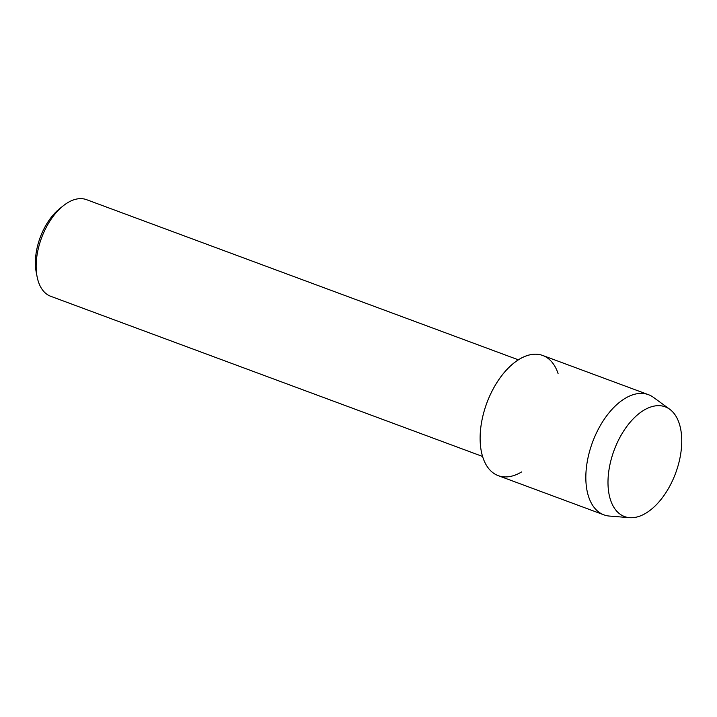 <?xml version="1.0" encoding="UTF-8"?>
<svg xmlns="http://www.w3.org/2000/svg" width="717" height="717" viewBox="0 0 717 717"><rect width="100%" height="100%" fill="white"/><g stroke="black" fill="none" stroke-linecap="round" stroke-linejoin="round"><path stroke-width="1.08" d="M681.15 450.661A58.525 32.812 110.3 0 0 651.52 406.754A58.525 32.812 110.3 0 0 608.59 472.727A58.525 32.812 110.3 0 0 638.22 516.643A58.525 32.812 110.3 0 0 681.15 450.661A58.525 32.812 110.3 0 0 669.786 409.29A58.525 32.812 110.3 0 0 633.129 418.961A58.525 32.812 110.3 0 0 608.59 472.727A58.525 32.812 110.3 0 0 629.58 517.674A58.525 32.812 110.3 0 0 681.15 450.661M558.077 373.548A64.073 35.922 110.3 0 0 516.598 361.036A64.073 35.922 110.3 0 0 480.775 427.655A64.073 35.922 110.3 0 0 521.591 471.938M518.4 359.835L86.551 199.667A51.525 28.886 110.3 0 0 63.481 205.627A51.525 28.886 110.3 0 0 36.684 257.699A51.525 28.886 110.3 0 0 37.105 276.735A51.525 28.886 110.3 0 0 50.71 296.291L482.559 456.46M63.481 205.627L59.869 208.477A46.184 25.893 110.3 0 0 35.85 255.153A46.184 25.893 110.3 0 0 36.226 272.218L37.105 276.735M669.786 409.29L653.492 397.397A64.073 35.922 110.3 0 0 648.5 394.7A64.073 35.922 110.3 0 0 586.488 466.857A64.073 35.922 110.3 0 0 603.929 514.86A64.073 35.922 110.3 0 0 609.477 516.07L629.58 517.674M648.5 394.7L542.787 355.498A64.073 35.922 110.3 0 0 480.775 427.655A64.073 35.922 110.3 0 0 498.216 475.649L603.929 514.86"/></g></svg>
